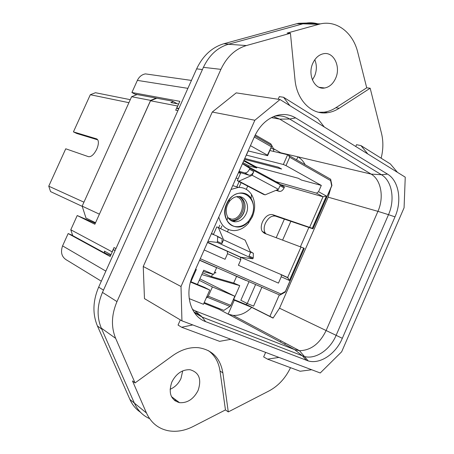 <?xml version="1.0" encoding="UTF-8"?>
<svg xmlns="http://www.w3.org/2000/svg" width="454" height="454" viewBox="0 0 454 454"><rect width="100%" height="100%" fill="white"/><g stroke="black" fill="none" stroke-linecap="round" stroke-linejoin="round"><path stroke-width="0.68" d="M115.969 248.582L114.028 247.566L112.11 251.834L70.784 229.775L72.719 235.626M70.784 229.775L77.22 215.537L95.295 223.289M197.411 284.431L203.721 270.192L213.647 274.449L203.159 271.458M206.161 298.159L208.295 296.201L212.404 286.917L199.232 280.317M212.404 286.917L234.797 296.263L199.874 278.864M208.295 296.201L230.785 305.36L234.797 296.263M230.785 305.36L229.928 306.433L223.862 310.383L204.232 302.523M233.668 299.436L239.752 285.64L201.775 274.585M239.752 285.64L233.679 283.035L211.507 276.611L212.597 274.148M202.563 272.803L211.507 276.611M290.861 221.325L282.626 240.064M261.879 287.269L253.587 306.127L247.254 303.499L240.836 300.287L249.036 281.667M246.942 303.34L246.352 304.685M77.22 215.537L94.869 224.236L150.518 100.765L156.817 98.217M177.883 110.651L175.704 110.209L177.588 106.009L150.518 100.765M104.987 253.139L104.341 251.107L110.986 254.705M245.824 280.266L239.774 277.632M233.679 283.035L236.602 276.407L245.659 280.356M210.883 265.04L216.637 267.707L213.647 274.449M230.757 273.7L236.602 276.407M284.374 219.129L276.214 237.68M255.602 284.533L247.254 303.499M173.314 101.565L170.863 102.57L178.632 104.04M199.59 260.278L216.637 267.707M274.324 151.596L273.348 151.04M271.952 145.899L273.995 149.587L273.223 151.335M273.995 149.587L271.061 147.913M255.262 134.917L270.8 143.827L271.753 145.547M190.89 281.73L196.332 269.46L195.646 269.171M267.622 155.682L267.406 155.172L271.946 145.66L267.622 155.682L248.134 150.898M267.406 155.172L250.455 145.66M204.175 249.955L225.071 259.285L227.55 253.684L227.233 251.244L207.495 242.47M227.233 251.244L240.529 257.287L240.841 259.699L227.55 253.684M130.27 99.67L95.471 92.724L90.312 94.721L73.429 131.881L76.737 133.476L97.792 139.855M318.543 191.713L326.386 196.049L323.032 196.758L316.489 193.154L318.543 191.713L321.307 185.414L285.992 165.602L283.341 164.496L246.267 155.103M271.169 146.665L254.285 137.029M283.341 164.496L287.643 154.746L269.897 150.546M287.643 154.746L330.66 179.256L331.925 185.544L312.971 228.81L275.51 216.127C271.571 215.44 268.201 217.818 265.391 223.266C263.825 227.079 263.746 230.28 265.147 232.857L265.965 233.861M254.819 135.854L271.946 145.66M200.288 258.701L280.947 293.982L285.379 291.485L304.271 248.366L285.248 292.087L279.874 295.111L199.652 260.142M326.386 196.049L312.267 228.283L272.616 214.657C268.683 213.976 265.306 216.365 262.497 221.83C260.925 225.661 260.834 228.861 262.23 231.432L264.404 233.282L303.607 248.037L289.402 280.464L281.236 276.758L278.444 283.126L238.395 265.238L240.841 259.699M303.607 248.037L304.271 248.366M218.709 227.664L219.798 225.207M236.795 186.878L239.127 181.623M73.429 131.881L96.571 138.856L97.865 139.991C98.813 142.13 98.45 145.178 96.764 149.139C94.029 154.513 91.271 157.033 88.496 156.687L65.745 148.787L48.754 186.18L50.57 191.605L82.236 206.371M243.696 160.898L256.675 167.952L248.945 165.863L242.935 162.611M244.4 159.303L281.628 169.03L278.245 167.146L244.78 158.457M321.307 185.414L301.484 180.056L298.227 178.246L256.124 166.936L243.957 160.313M156.238 98.109L150.614 100.379L99.375 214.243M288.307 155.018L289.686 157.237L285.992 165.602M330.66 179.256L330.631 180.613L289.686 157.237M248.531 166.805L248.945 165.863M316.489 193.154L275.663 181.577M257.021 167.174L256.675 167.952M279.874 295.111L280.947 293.982M214.64 272.218L215.973 272.797L214.311 272.956M281.236 276.758L281.259 274.806L280.827 274.426L236.994 255.681M285.248 292.087L285.379 291.485M289.402 280.464L287.632 277.525L301.042 246.925M220.729 228.623L221.887 226.018M239.02 187.377L241.114 182.656M227.477 231.807L228.476 229.554M246.278 189.358L247.719 186.112M128.908 102.683L90.312 94.721M48.754 186.18L83.945 202.183M312.267 228.283L312.925 228.623L331.681 185.805L330.631 180.613M150.614 100.379L131.609 96.713L137.08 94.54M99.341 214.135L82.157 206.133L131.609 96.713M95.55 222.732L85.988 218.056L82.157 206.133M309.696 227.182L323.032 196.758L280.487 184.579M239.746 196.61C245.018 200.152 246.363 205.588 243.781 212.92C241.295 217.988 237.714 220.655 233.021 220.928L235.393 221.807C232.073 221.717 229.514 220.128 227.715 217.057C225.78 213.221 225.74 209.05 227.59 204.527L229.378 201.48C231.846 198.33 234.763 196.673 238.129 196.503C245.472 196.037 249.955 205.844 246.176 213.76C243.684 218.851 240.092 221.529 235.393 221.807M226.864 203.806C224.389 209.85 224.446 215.429 227.034 220.531C232.153 230.632 246.885 227.755 251.584 216.093C259.955 199.181 240.251 184.12 229.253 199.732L226.864 203.806M251.749 216.178L248.554 221.285C237.533 235.547 218.425 220.814 226.688 203.721C231.455 192.116 245.722 189.233 251.085 198.455C254.161 203.761 254.382 209.669 251.749 216.178M231.024 189.449L238.446 187.388C243.974 187.349 248.327 189.721 251.516 194.494C255.398 201.207 255.676 208.664 252.35 216.864L248.327 223.311C244.104 228.101 239.252 230.541 233.776 230.621C226.081 230.116 221.081 225.593 218.777 217.046M242.442 163.718L249.859 168.377L249.473 169.246L253.797 171.572L252.157 175.278L238.923 181.152L237.3 180.664L240.575 173.275L238.469 172.668M253.797 171.572C252.435 174.205 250.846 175.414 249.03 175.199L240.16 172.514M231.154 253.026L240.711 257.225L252.861 258.78L253.236 257.934L253.338 253.281L250.216 251.454M253.236 257.934L249.013 255.999L250.625 252.35L245.115 240.132L216.791 226.887L213.493 234.321L211.473 233.498M207.626 242.175L240.711 257.225M207.603 242.226L208.573 242.64L207.614 242.203M207.983 241.369L217.063 242.368L217.449 241.5L221.915 243.548L222.114 238.804L216.904 235.995M221.915 243.548L223.572 239.814L218.363 227.505M242.515 163.553L274.449 180.817L284.471 187.065L284.102 187.905C282.774 190.464 281.191 191.616 279.341 191.361L275.947 190.351M284.102 187.905L280.016 185.703L278.421 189.324L265.113 194.851L263.456 194.335L237.3 180.664M238.18 178.672L236.086 178.047M238.923 181.152L265.113 194.851M252.157 175.278L278.421 189.324M249.859 168.377L284.471 187.065M249.473 169.246C248.111 171.89 246.522 173.105 244.712 172.895L239.082 171.294M223.572 239.814L250.625 252.35M217.063 242.368L252.861 258.78M217.449 241.5L217.665 236.738L216.757 235.927L211.371 233.731M230.24 220.042L230.087 219.015L231.619 219.174C241.653 219.753 246.811 201.207 237.703 197.206L236.438 196.701M330.756 188.217L328.151 197.178L279.522 308.204L273.041 318.101L251.703 307.375C246.051 313.124 239.854 315.791 233.118 315.377L228.135 314.14L219.004 309.259L219.31 308.561M296.587 159.757L297.881 156.817C300.923 158.599 303.334 161.21 305.133 164.649M394.991 216.87C402.193 200.901 398.879 180.709 387.523 174.109L295.668 117.915C289.255 114.107 282.303 113.506 274.818 116.111C266.01 119.567 259.228 126.394 254.484 136.586L192.825 275.521C184.125 294.254 190.618 316.427 205.645 321.636L308.232 360.941C320.291 364.449 335.812 353.882 342.327 338.304L394.991 216.87L388.499 214.668L336.096 335.387C330.001 349.949 315.439 359.772 304.146 356.447L202.098 317.057L205.645 321.636M181.935 320.842L144.468 298.619L143.248 266.492L181.01 286.502L181.935 320.842L320.252 372.978L341.675 351.771L404.077 207.779L405.246 177.173L397.471 172.355L390.378 163.956L360.936 145.581L356.532 144.701L355.749 146.489M181.01 286.502L254.859 120.242L280.027 99.54L397.471 172.355M175.709 399.809L174.353 400.349M149.621 418.65C142.783 415.592 137.698 410.399 134.373 403.084L101.304 328.111C96.702 316.988 97.088 305.088 102.468 292.404L203.409 67.345C209.152 55.24 217.472 47.551 228.368 44.271L304.458 23.392C308.992 22.45 313.425 22.586 317.743 23.801M320.944 87.531L320.689 87.821M278.983 357.423L267.519 359.142L300.145 371.253L311.677 369.749M192.791 324.933L181.645 327.249L219.594 341.346L230.904 339.303M143.248 266.492L212.268 112.042L254.859 120.242M212.268 112.042L236.222 92.871L280.027 99.54M324.315 127.001L317.732 118.608L283.551 97.27L279.318 96.645L278.16 99.256M289.839 105.623L283.551 97.27M367.848 153.985L360.936 145.581M284.459 344.194L285.464 343.23M290.515 367.678C285.475 378.171 278.342 385.911 269.108 390.888L228.283 411.914L225.456 409.928L193.166 426.488C184.693 430.772 176.368 432.185 168.19 430.727C158.225 428.661 150.989 422.753 146.477 413.004L132.477 380.929L135.054 382.932L115.651 338.361C110.997 326.948 111.44 314.696 116.979 301.604L220.899 69.36C226.801 56.875 235.308 48.936 246.42 45.548L228.368 44.271M381.133 158.185C383.307 149.621 383.431 141.359 381.513 133.391L370.175 88.207L339.189 108.262C335.449 110.674 331.539 112.155 327.47 112.711C311.887 115.185 296.78 100.482 294.986 79.62L290.435 33.255L246.42 45.548M290.435 33.255L287.11 33.097L320.399 23.88C337.072 20.067 353.133 32.938 357.769 52.358L366.719 87.804L370.175 88.207M267.519 359.142L263.649 356.918L265.63 352.389M181.645 327.249L178.042 325.07L180.334 319.894M228.283 411.914L222.869 372.859C220.315 358.178 212.171 349.784 198.432 347.69C189.823 346.969 181.265 349.608 172.753 355.607L135.054 382.932M182.712 370.873L180.998 378.426C178.581 383.613 174.943 387.234 170.074 389.294M222.869 372.859L220.02 371.031L225.456 409.928M220.02 371.031C218.703 362.184 214.844 355.391 208.443 350.653M198.103 390.434C201.803 379.243 199.09 372.337 189.982 369.715C182.275 369.448 176.231 373.54 171.85 381.99C168.207 393.033 170.772 399.929 179.546 402.681C187.474 403.141 193.659 399.06 198.103 390.434M318.674 112.286L324.128 112.172C328.191 111.622 332.09 110.146 335.818 107.746L366.719 87.804M335.546 78.485C341.141 66.891 333.724 51.33 323.413 53.742C318.861 54.747 315.348 57.891 312.863 63.168C307.256 74.865 314.701 90.119 324.661 87.997C329.377 87.077 333.003 83.905 335.546 78.485M314.798 59.729C316.949 65.075 316.864 70.557 314.548 76.187L312.386 79.904M101.327 281.208L67.51 260.545C61.869 257.577 60.223 252.691 62.578 245.881L68.151 233.555L71.278 234.843L104.403 252.901L110.651 255.449M228.135 314.14L234.287 300.179L233.294 299.674M189.187 298.613L203.443 304.294L209.754 290.032L204.561 287.388L190.612 281.616M209.754 290.032L190.481 282.065M251.703 307.375L234.287 300.179M178.842 108.517L176.805 108.114L179.846 101.333L131.904 92.502L134.855 94.126L172.599 101.163L177.264 103.784M131.904 92.502L137.375 80.392C139.162 76.715 141.847 74.547 145.428 73.888L150.512 74.609M115.083 250.563L113.273 249.609L110.174 256.51L68.151 233.555M113.273 249.609L115.157 250.392M233.441 299.339L248.111 305.411L273.149 317.987M219.004 309.259L203.92 303.227M273.467 148.64L280.708 152.765L280.572 153.072M273.473 116.644L279.749 119.135L371.145 174.103L280.708 152.765M178.581 109.102L176.805 108.114M308.249 23.001L298.545 23.296L296.837 23.71L302.443 23.886M317.567 23.795L311.535 22.904L305.36 23.415M140.751 412.431C136.024 409.321 132.409 404.996 129.918 399.458L97.434 325.989C92.406 313.879 92.82 300.923 98.671 287.127L196.644 68.855C202.904 55.683 211.978 47.312 223.862 43.743L296.837 23.71M196.644 68.855L202.422 69.547L103.478 290.146L98.671 287.127M280.396 342.021L280.924 340.818M308.885 227.426L300.44 246.698M279.324 294.873L269.903 316.359M321.631 88.008L321.926 87.656M175.193 400.973L176.51 400.405M207.433 297.296L229.928 306.433M246.38 155.132L248.247 150.927M97.156 139.145L96.571 138.856M280.827 274.426L287.632 277.525M272.616 214.657L275.51 216.127M244.712 172.895L249.03 175.199M238.849 171.816L240.768 172.838M279.341 191.361L276.787 189.999M238.554 196.503L238.605 196.525C249.308 201.281 241.619 223.113 230.309 220.094M233.367 221.563L234.253 221.382M239.774 218.312C243.764 214.299 245.455 209.481 244.865 203.852M271.43 117.614L279.749 119.135L289.675 119.01L381.405 174.711L371.145 174.103C381.178 179.829 384.226 197.439 377.932 211.348L328.151 197.178M387.523 174.109L381.405 174.711C392.074 180.857 395.241 199.743 388.499 214.668L377.932 211.348L326.074 330.625C319.656 343.769 310.791 350.46 299.475 350.687L294.606 349.614L194.914 310.735L192.4 309.322M342.327 338.304L279.522 308.204M306.467 360.363L302.495 355.902L294.606 349.614L228.481 314.276M274.761 116.133C280.141 115.322 285.118 116.281 289.675 119.01L295.668 117.915M194.914 310.735L202.098 317.057M146.477 413.004L134.373 403.084M101.304 328.111L115.651 338.361M116.979 301.604L102.468 292.404M203.409 67.345L220.899 69.36M302.727 23.812L318.646 24.317M339.189 108.262L335.818 107.746M202.115 317.079L194.443 312.744M187.899 88.348L137.375 80.392M105.856 271.117L62.578 245.881M223.862 43.743L228.969 44.106M97.434 325.989L101.719 329.059M129.918 399.458L134.798 403.453M281.264 274.812L288.194 277.967M262.236 231.438L265.147 232.862M227.715 217.057L227.034 220.531M229.378 201.48L229.253 199.732M248.554 221.285L248.327 223.311M251.085 198.455L251.516 194.494M238.446 187.388L232.726 185.612M253.338 253.281L250.432 251.936M217.665 236.738L222.114 238.804M228.254 217.931L231.619 219.174L230.172 219.072M308.232 360.941L299.475 350.687L233.118 315.377M320.399 23.88L304.458 23.392M324.128 112.172L327.47 112.711M179.546 402.681L171.47 396.631M324.661 87.997L319.156 87.304M191.457 80.42L145.428 73.888M201.298 316.069L193.858 311.875M298.545 23.296L304.095 23.472"/></g></svg>
